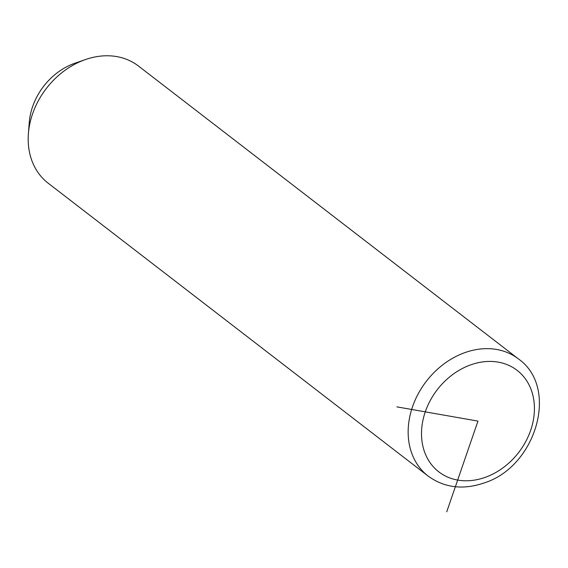 <?xml version="1.0" encoding="UTF-8"?>
<svg xmlns="http://www.w3.org/2000/svg" width="568" height="568" viewBox="0 0 568 568"><rect width="100%" height="100%" fill="white"/><g stroke="black" fill="none" stroke-linecap="round" stroke-linejoin="round"><path stroke-width="0.85" d="M518.449 358.933L138.493 66.051A73.961 59.299 127.6 0 0 85.519 59.541A73.961 59.299 127.6 0 0 84.746 59.81A73.961 59.299 127.6 0 0 28.4 133.636A73.961 59.299 127.6 0 0 48.188 183.208L428.144 476.083C444.481 487.834 463.126 490.127 484.078 482.963C535.887 466.917 559.622 387.83 518.449 358.933A73.961 59.299 127.6 0 0 464.709 352.685A73.961 59.299 127.6 0 0 411.388 410.316A73.961 59.299 127.6 0 0 428.144 476.083M85.519 59.541L74.955 63.211A59.171 47.442 127.6 0 0 74.337 63.424A59.171 47.442 127.6 0 0 29.259 122.489L28.4 133.636M396.904 406.873L477.965 421.108L446.732 511.811M485.406 477.283A64.099 51.39 127.6 0 0 533.934 400.958A64.099 51.39 127.6 0 0 470.517 364.926A64.099 51.39 127.6 0 0 421.996 441.251A64.099 51.39 127.6 0 0 485.406 477.283"/></g></svg>
